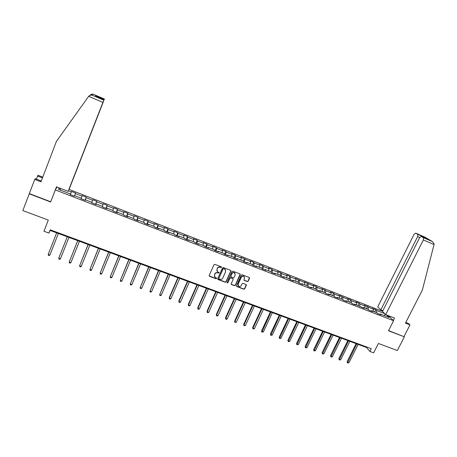 <?xml version="1.0" encoding="UTF-8"?>
<svg xmlns="http://www.w3.org/2000/svg" width="457" height="457" viewBox="0 0 457 457"><rect width="100%" height="100%" fill="white"/><g stroke="black" fill="none" stroke-linecap="round" stroke-linejoin="round"><path stroke-width="0.69" d="M221.594 267.408L221.354 266.831L214.859 264.352L213.979 264.717L209.192 275.497L209.535 276.325L216.024 278.764L216.635 278.507L216.504 277.987L215.058 277.342L214.459 274.971L214.859 274.08C215.493 272.966 216.424 272.572 217.663 272.909L219.114 272.966L218.977 272.446L217.561 271.812L216.932 269.419L217.332 268.522C217.972 267.402 218.909 267.014 220.143 267.345L221.594 267.408M216.869 270.904L217.246 268.316C217.88 267.202 218.817 266.808 220.051 267.145L220.891 267.465L221.536 266.957M209.146 275.862L215.938 278.547L216.584 278.067M214.384 276.416L214.773 273.869C215.407 272.76 216.338 272.366 217.572 272.698L218.412 273.018L219.057 272.521M247.317 281.603L248.18 281.244L249.539 278.267L249.339 277.519L242.164 274.76L241.296 275.125L236.475 285.751L236.657 286.482L243.844 289.207L244.706 288.841L246.34 285.265L246.152 284.528L243.004 283.317L242.141 283.683L241.33 285.459C240.639 286.539 239.736 286.796 238.628 286.225L238.131 284.254L241.307 277.268C241.982 276.194 242.873 275.931 243.975 276.474L244.506 278.479L243.975 279.644L244.169 280.392L247.317 281.603L248.06 281.026L249.448 277.616M41.296 181.001L35.326 178.687L34.743 179.418L22.85 210.574L48.299 220.085L43.963 231.248L48.91 233.076L50.184 229.808L371.284 348.685L369.896 351.439L373.66 352.827L378.402 343.464L397.327 350.536L404.371 336.826L388.581 330.594M29.214 193.802L50.664 201.983L55.326 189.935L393.591 320.728L388.49 330.771L404.371 336.826M230.882 271.155L230.545 270.333L223.382 267.602L222.508 267.968L217.703 278.701L218.046 279.524L225.198 282.209L226.072 281.843L230.882 271.155L230.814 270.533M232.813 271.195L239.914 273.903L240.245 274.726L235.424 285.357L234.555 285.722L231.379 284.5L231.191 283.768L233.144 279.456L232.807 278.633L230.791 277.873L229.917 278.233L227.889 282.734L227.175 282.929L227.043 282.415L231.939 271.561L232.813 271.195M388.301 315.61L393.591 320.728M382.549 311.348L69.036 189.392M55.326 189.935L56.976 187.033M374.694 311.868L375.785 309.692L372.604 308.452L373.415 309.263L364.286 305.225L365.069 306.024L359.905 304.019L359.133 303.219L355.906 301.968L356.666 302.763L351.462 300.74L350.719 299.952L347.463 298.684L348.2 299.472L338.957 295.382L339.665 296.159L334.381 294.108L333.69 293.331L330.382 292.052L331.068 292.823L325.744 290.755L325.076 289.989L321.745 288.693L322.408 289.458L317.038 287.373L316.398 286.619L313.045 285.311L313.673 286.071L304.276 281.906L304.876 282.655L295.439 278.473L296.01 279.21L290.521 277.079L289.967 276.348L286.533 275.011L287.076 275.742L281.546 273.594L281.015 272.869L277.559 271.527L278.073 272.246L272.498 270.081L272.001 269.367L268.51 268.008L269.002 268.722L263.381 266.54L262.912 265.831L259.393 264.466L259.856 265.169L254.189 262.969L253.749 262.272L250.208 260.896L250.636 261.587L240.948 257.302L241.347 257.982L235.589 255.749L235.212 255.069L231.613 253.675L231.979 254.343L226.181 252.093L225.832 251.43L222.205 250.019L222.542 250.676L216.692 248.408L216.378 247.751L212.722 246.334L213.025 246.986L207.13 244.695L206.85 244.049L203.165 242.621L203.434 243.261L197.493 240.953L197.241 240.319L193.528 238.874L193.762 239.502L187.77 237.177L187.559 236.555L183.811 235.098L184.011 235.721L177.973 233.373L177.796 232.762L174.02 231.293L174.186 231.899L168.096 229.54L167.953 228.94L164.143 227.46L164.274 228.054L158.139 225.672L158.031 225.084L154.192 223.593L154.289 224.176L148.097 221.771L148.022 221.194L144.155 219.691L144.212 220.263L137.974 217.84L137.94 217.275L134.038 215.761L134.061 216.321L127.766 213.876L127.766 213.322L123.83 211.797L123.818 212.345L117.472 209.877L117.512 209.34L113.542 207.798L113.49 208.335L107.098 205.85L107.172 205.324L103.168 203.765L103.082 204.29L96.627 201.783L96.741 201.269L92.708 199.703L92.577 200.212L86.076 197.687L86.23 197.184L82.163 195.602L81.992 196.099L75.428 193.551L75.622 193.065L71.521 191.472L71.309 191.951L68.384 190.82M375.785 309.692L376.602 310.503L384.743 313.662M386.559 314.93L389.181 317.484L380.081 313.959L380.927 314.799L377.688 313.548L376.848 312.708L371.661 310.697L372.484 311.531L369.216 310.269L368.405 309.435L363.172 307.407L363.972 308.235L354.621 304.099L355.397 304.916L352.079 303.631L351.319 302.814L346.006 300.757L346.754 301.569L343.413 300.278L342.676 299.466L337.323 297.393L338.043 298.198L334.678 296.896L333.97 296.096L328.577 294.005L329.269 294.799L325.87 293.485L325.19 292.697L319.757 290.589L320.42 291.377L316.998 290.052L316.347 289.27L310.869 287.15L311.508 287.927L308.058 286.59L307.435 285.819L301.911 283.677L302.523 284.448L299.044 283.1L298.45 282.335L292.886 280.181L293.463 280.941L289.961 279.587L289.395 278.827L283.786 276.656L284.334 277.405L280.804 276.039L280.267 275.297L274.617 273.103L275.137 273.846L271.578 272.469L271.07 271.732L265.374 269.521L265.86 270.253L262.272 268.865L261.798 268.139L256.057 265.917L256.514 266.637L252.898 265.237L252.453 264.517L246.666 262.278L247.088 262.986L243.444 261.575L243.033 260.867L237.194 258.611L237.589 259.308L233.915 257.885L233.533 257.188L227.649 254.909L228.009 255.6L224.307 254.166L223.959 253.481L218.029 251.184L218.355 251.864L214.619 250.419L214.304 249.739L208.329 247.426L208.62 248.094L204.856 246.637L204.576 245.975L198.544 243.638L198.806 244.295L195.008 242.827L194.762 242.17L188.684 239.816L188.907 240.462L185.079 238.982L184.868 238.337L178.744 235.966L178.933 236.6L175.071 235.104L174.894 234.475L168.719 232.082L168.867 232.704L164.977 231.196L164.84 230.579L158.608 228.169L158.722 228.774L154.797 227.26L154.7 226.649L148.416 224.216L148.491 224.815L144.532 223.284L144.469 222.69L138.134 220.234L138.174 220.822L134.187 219.274L134.158 218.697L127.771 216.218L127.771 216.795L123.744 215.236L123.761 214.664L117.318 212.174L117.278 212.733L113.216 211.163L113.273 210.603L106.772 208.089L106.698 208.638L102.602 207.05L102.694 206.507L96.141 203.971L96.021 204.502L91.891 202.902L92.028 202.377L85.419 199.812L85.259 200.337L81.089 198.721L81.266 198.207L74.6 195.625L74.4 196.133L70.195 194.505L70.418 194.002L58.485 189.381L59.279 187.924M373.272 311.32L373.415 309.263M368.136 309.332L368.285 307.275M371.661 310.697L371.164 311.023M364.914 308.081L365.069 306.024M359.739 306.076L359.905 304.019M363.172 307.407L362.687 307.738M356.494 304.819L356.666 302.763M351.279 302.802L351.462 300.74M354.621 304.099L354.141 304.431M348.006 301.534L348.2 299.472M342.75 299.546L342.956 297.438M346.006 300.757L345.532 301.1M339.454 298.221L339.665 296.159M334.147 296.302L334.381 294.108M337.323 297.393L336.86 297.741M330.839 294.885L331.068 292.823M325.481 293.034L325.744 290.755M328.577 294.005L328.12 294.354M322.162 291.52L322.408 289.458M316.747 289.749L317.038 287.373M319.757 290.589L319.306 290.943M313.411 288.133L313.673 286.071M307.938 286.442L308.269 283.968M310.869 287.15L310.429 287.51M304.596 284.717L304.876 282.655M299.067 283.106L299.432 280.535M301.911 283.677L301.483 284.043M295.713 281.278L296.01 279.21M290.132 279.65L290.521 277.079M292.886 280.181L292.463 280.552M286.756 277.81L287.076 275.742M281.129 276.165L281.546 273.594M283.786 276.656L283.374 277.033M277.736 274.314L278.073 272.246M272.058 272.652L272.498 270.081M274.617 273.103L274.211 273.486M268.642 270.79L269.002 268.722M262.918 269.116L263.381 266.54M265.374 269.521L264.974 269.91M259.473 267.236L259.856 265.169M253.704 265.546L254.189 262.969M256.057 265.917L255.669 266.305M250.236 263.66L250.636 261.587M244.415 261.952L244.929 259.37M246.666 262.278L246.283 262.672M240.925 260.05L241.347 257.982M235.052 258.325L235.589 255.749M237.194 258.611L236.823 259.01M231.539 256.417L231.979 254.343M225.609 254.675L226.181 252.093M227.649 254.909L227.289 255.32M222.073 252.75L222.542 250.676M216.098 250.99L216.692 248.408M218.029 251.184L217.675 251.601M212.539 249.059L213.025 246.986M206.507 247.277L207.13 244.695M208.329 247.426L207.986 247.848M202.925 245.335L203.434 243.261M196.841 243.535L197.493 240.953M198.544 243.638L198.212 244.067M193.231 241.576L193.762 239.502M187.096 239.759L187.77 237.177M188.684 239.816L188.364 240.251M183.463 237.794L184.011 235.721M177.27 235.955L177.973 233.373M178.744 235.966L178.43 236.406M173.609 233.978L174.186 231.899M167.365 232.122L168.096 229.54M168.719 232.082L168.416 232.527M163.675 230.128L164.274 228.054M157.374 228.254L158.139 225.672M158.608 228.169L158.316 228.62M153.661 226.249L154.289 224.176M147.303 224.358L148.097 221.771M148.416 224.216L148.137 224.678M143.567 222.342L144.212 220.263M137.151 220.423L137.974 217.84M138.134 220.234L137.865 220.702M133.387 218.395L134.061 216.321M126.909 216.464L127.766 213.876M127.771 216.218L127.514 216.692M123.122 214.419L123.818 212.345M116.586 212.465L117.472 209.877M117.318 212.174L117.072 212.654M112.77 210.409L113.49 208.335M106.173 208.432L107.098 205.85M106.772 208.089L106.538 208.575M102.334 206.364L103.082 204.29M95.679 204.37L96.627 201.783M96.141 203.971L95.919 204.462M91.806 202.291L92.577 200.212M85.088 200.269L86.076 197.687M85.419 199.812L85.208 200.315M81.186 198.178L81.992 196.099M74.611 195.63L75.428 193.551M70.281 194.539L71.309 191.951M60.553 190.181L59.833 188.141M70.418 194.002L70.224 194.516M48.91 233.076L50.127 230.442L366.611 347.526L369.896 351.439M384.086 315.507L385.342 314.25M376.471 312.559L376.602 310.503M380.081 313.959L379.578 314.279M50.356 229.871L50.127 230.442M366.851 347.04L366.611 347.526M70.315 194.551L71.521 191.472M85.013 200.24L86.23 197.184M95.524 204.313L96.741 201.269M105.95 208.346L107.172 205.324M116.284 212.345L117.512 209.34M126.538 216.315L127.766 213.322M136.7 220.251L137.94 217.275M146.783 224.153L148.022 221.194M156.785 228.026L158.031 225.084M166.708 231.865L167.953 228.94M176.545 235.675L177.796 232.762M186.302 239.457L187.559 236.555M195.984 243.204L197.241 240.319M205.587 246.923L206.85 244.049M215.116 250.607L216.378 247.751M224.564 254.269L225.832 251.43M233.944 257.897L235.212 255.069M243.313 261.353L244.518 258.685M252.612 264.774L253.749 262.272M261.827 268.185L262.912 265.831M270.932 271.675L272.001 269.367M279.947 275.171L281.015 272.869M288.893 278.633L289.967 276.348M297.77 282.072L298.844 279.798M306.578 285.488L307.658 283.22M315.319 288.87L316.398 286.619M323.996 292.234L325.076 289.989M332.605 295.565L333.69 293.331M341.151 298.878L342.236 296.656M349.628 302.163L350.719 299.952M358.048 305.425L359.133 303.219M366.4 308.658L367.491 306.47M217.663 279.073L225.101 281.992L225.975 281.626L230.779 270.955M223.679 268.693L223.062 268.95L218.852 278.364L218.977 278.884L219.971 279.273C221.199 279.598 222.131 279.21 222.765 278.102L225.644 271.675L225.004 269.264L223.582 268.488L223.062 268.95M218.812 278.599L222.97 268.745M225.592 269.916L224.558 269.03M223.582 268.488L224.461 268.825M231.151 284.163L234.452 285.505L235.321 285.139L240.171 274.086M233.076 278.833L230.688 277.662L229.82 278.027L227.889 282.734M227.009 282.655L227.792 282.517M235.172 274.965L234.635 272.955C233.521 272.401 232.624 272.663 231.945 273.743L230.831 276.222L231.162 277.039L233.184 277.805L234.053 277.439L235.172 274.965M235.092 273.44L234.532 272.749C233.418 272.195 232.522 272.458 231.842 273.532L231.945 273.743M230.791 276.628L231.842 273.532M243.941 280.078L247.197 281.392M244.409 276.919L243.861 276.268C242.758 275.725 241.873 275.988 241.199 277.056L241.307 277.268M238.091 285.539L238.023 284.043L241.199 277.056M236.435 286.151L243.73 288.984L244.592 288.624L246.26 284.625M50.076 254.583L58.365 233.487L50.076 254.583M56.657 232.859L48.185 254.452L49.882 255.063L49.11 255.549L48.431 255.303L48.185 254.452M88.675 96.313L89.006 95.856L91.851 95.039L103.802 100.18L102.899 102.419L88.675 96.313L56.4 141.419L40.976 181.835L34.743 179.418M69.35 188.587L103.385 101.523M69.407 188.61L103.442 101.551M36.314 179.07L38.04 175.288L42.769 177.133M42.472 177.916L37.491 175.979M50.864 201.463L56.474 186.839L68.133 191.363L103.802 100.18M68.133 191.363L102.899 102.419M29.357 193.614L50.704 201.754M97.015 96.873L95.913 95.747L104.327 99.369M103.996 99.877L95.736 96.324M104.51 99.078L92.76 94.011L90.389 94.673M385.697 314.599L423.353 239.948L423.428 237.697L421.297 236.44L419.595 237.697L382.486 311.468L385.697 314.599L394.534 318.026L393.306 320.454M423.405 237.686L432.465 241.587L434.139 244.061L434.041 244.535L422.394 289.989L405.433 323.122L409.992 324.887L408.472 323.482L405.782 322.436M409.992 324.887L404.034 336.489M417.727 234.332L415.699 233.133L414.048 234.384L377.75 306.853L380.841 309.869L417.664 236.549L417.727 234.332L424.113 237.086L423.422 237.354M382.892 310.663L380.841 309.869M427.444 239.085L421.297 236.44M60.427 258.862L59.65 259.342L58.982 259.096L58.742 258.256L67.248 236.777L58.913 257.771L58.742 258.256L60.427 258.862L68.938 237.4M77.707 240.645L69.213 262.032L70.886 262.632L79.432 241.285M77.753 240.662L69.213 262.032L69.441 262.866L70.104 263.106L70.886 262.632M88.098 244.489L79.604 265.774L81.26 266.368L89.835 245.135M88.172 244.518L79.604 265.774L79.815 266.597L80.472 266.837L81.26 266.368M98.404 248.305L89.903 269.481L91.549 270.076L100.152 248.951M98.506 248.34L89.903 269.481L90.103 270.298L90.76 270.538L91.549 270.076M108.629 252.087L100.123 273.166L101.751 273.749L110.388 252.738M108.755 252.133L100.123 273.166L100.306 273.972L100.957 274.211L101.751 273.749M118.769 255.834L110.257 276.816L111.874 277.399L120.539 256.491M118.917 255.891L110.257 276.816L110.428 277.616L111.074 277.85L111.874 277.399M128.823 259.559L120.305 280.438L121.91 281.015L130.611 260.216M129 259.622L120.305 280.438L120.465 281.232L121.111 281.461L121.91 281.015M138.797 263.249L130.279 284.031L131.867 284.602L140.596 263.912M139.002 263.323L130.279 284.031L130.428 284.814L131.062 285.042L131.867 284.602M148.691 266.905L140.173 287.59L141.75 288.161L150.502 267.579M148.919 266.991L140.173 287.59L140.305 288.373L140.939 288.601L141.75 288.161M158.505 270.538L149.982 291.126L151.547 291.692L160.327 271.212M158.756 270.63L149.982 291.126L150.107 291.897L150.73 292.126L151.547 291.692M168.245 274.137L159.716 294.634L161.27 295.193L170.073 274.817M168.519 274.24L159.716 294.634L159.83 295.399L160.447 295.622L161.27 295.193M177.899 277.713L169.273 297.547L169.376 298.113L170.912 298.667L179.744 278.393M178.201 277.822L169.376 298.113L169.473 298.872L169.273 297.547M170.912 298.667L170.09 299.095L169.473 298.872M187.484 281.261L178.83 300.992L178.955 301.563L180.481 302.117L189.341 281.946M187.804 281.381L178.955 301.563L179.041 302.317L178.83 300.992M180.481 302.117L179.652 302.534L179.041 302.317M196.99 284.774L188.313 304.413L188.461 304.99L189.975 305.533L198.858 285.465M197.333 284.905L188.461 304.99L188.535 305.733L188.313 304.413M189.975 305.533L189.147 305.95L188.535 305.733M206.421 288.264L197.727 307.807L197.892 308.384L199.395 308.926L208.295 288.961M206.787 288.401L197.892 308.384L197.955 309.126L197.727 307.807M199.395 308.926L198.561 309.338L197.955 309.126M215.778 291.726L207.061 311.171L207.25 311.754L208.74 312.297L217.663 292.423M216.167 291.869L207.25 311.754L207.307 312.491L207.061 311.171M208.74 312.297L207.901 312.702L207.307 312.491M225.067 295.165L216.321 314.507L216.532 315.102L218.012 315.633L226.963 295.862M225.478 295.313L216.532 315.102L216.578 315.827L216.321 314.507M218.012 315.633L217.172 316.038L216.578 315.827M234.275 298.57L225.512 317.821L225.747 318.42L227.215 318.952L236.183 299.278M234.709 298.729L225.747 318.42L225.781 319.14L225.512 317.821M227.215 318.952L226.369 319.352L225.781 319.14M243.421 301.951L234.635 321.111L234.887 321.711L236.343 322.236L245.335 302.66M243.872 302.123L234.887 321.711L234.909 322.425L234.635 321.111M236.343 322.236L234.909 322.425M252.487 305.31L243.684 324.373L243.958 324.978L245.403 325.504L254.412 306.019M252.961 305.482L243.958 324.978L243.969 325.687L243.684 324.373M245.403 325.504L243.969 325.687M261.49 308.641L252.67 327.612L252.961 328.223L254.395 328.743L263.426 309.355M261.987 308.823L252.961 328.223L252.961 328.926L252.67 327.612M254.395 328.743L252.961 328.926M270.424 311.942L261.581 330.822L261.89 331.439L263.318 331.953L272.366 312.662M270.938 312.131L261.884 332.136L261.581 330.822M263.318 331.953L261.884 332.136M279.284 315.221L270.43 334.01L270.755 334.633L272.172 335.147L281.238 315.941M279.821 315.421L270.744 335.324L270.43 334.01M272.172 335.147L270.744 335.324M288.081 318.478L279.204 337.175L279.553 337.803L280.958 338.311L290.041 319.203M288.635 318.683L279.53 338.488L279.204 337.175M280.958 338.311L279.53 338.488M296.816 321.705L287.921 340.316L288.287 340.951L289.681 341.453L298.781 322.436M297.387 321.917L288.253 341.625L287.921 340.316M289.681 341.453L288.253 341.625M305.476 324.91L296.564 343.436L296.953 344.07L298.335 344.572L307.452 325.641M306.07 325.133L296.907 344.744L296.564 343.436M298.335 344.572L296.907 344.744M314.079 328.092L305.15 346.526L305.55 347.171L306.927 347.663L316.061 328.829M314.684 328.32L305.499 347.834L305.15 346.526M306.927 347.663L305.499 347.834M322.613 331.251L313.668 349.599L314.09 350.245L315.45 350.736L324.601 331.988M323.236 331.485L314.028 350.902L313.668 349.599M315.45 350.736L314.028 350.902M331.085 334.387L322.122 352.644L322.562 353.295L323.916 353.787L333.084 335.124M331.725 334.621L322.493 353.952L322.122 352.644M323.916 353.787L322.493 353.952M339.488 337.495L330.52 355.672L330.971 356.329L332.313 356.814L341.499 338.237M340.151 337.74L330.897 356.974L330.52 355.672M332.313 356.814L330.897 356.974M347.834 340.585L338.848 358.676L339.323 359.333L340.654 359.813L349.851 341.328M348.514 340.836L339.237 359.979L338.848 358.676M340.654 359.813L339.237 359.979M356.123 343.647L347.12 361.658L347.611 362.321L348.931 362.795L358.145 344.395M356.82 343.904L347.514 362.955L347.12 361.658M348.931 362.795L347.514 362.955M92.92 94.085L91.851 95.039M95.467 96.204L95.913 95.747M432.408 241.559L424.496 236.926L415.699 233.133M424.113 237.086L427.752 239.217M434.041 244.535L423.353 239.948M419.737 237.434L417.664 236.549M104.322 99.369L95.959 95.77M103.802 100.186L91.8 95.022M92.76 94.011L91.668 94.982M417.749 234.344L424.096 237.08L427.683 239.188M432.465 241.587L423.428 237.697"/></g></svg>
